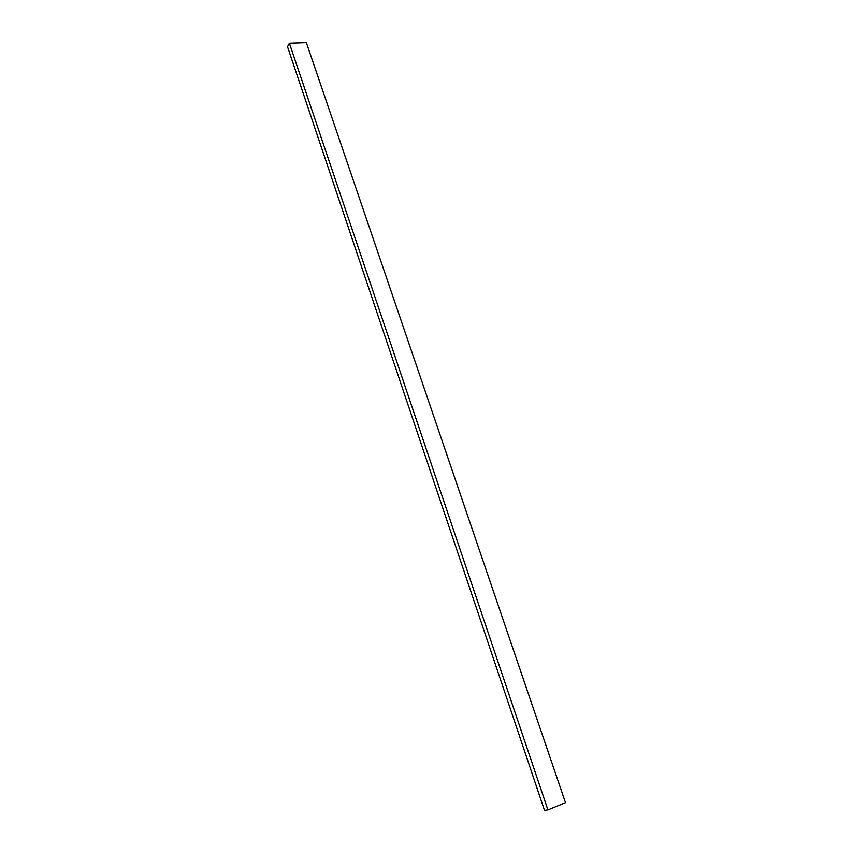<?xml version="1.0" encoding="UTF-8"?>
<svg xmlns="http://www.w3.org/2000/svg" width="853" height="853" viewBox="0 0 853 853"><rect width="100%" height="100%" fill="white"/><g stroke="black" fill="none" stroke-linecap="round" stroke-linejoin="round"><path stroke-width="1.28" d="M287.514 46.723L289.391 43.247L547.914 809.902L544.502 810.35L287.514 46.723M547.914 809.902L565.486 802.673L306.355 42.65L289.391 43.247"/></g></svg>
